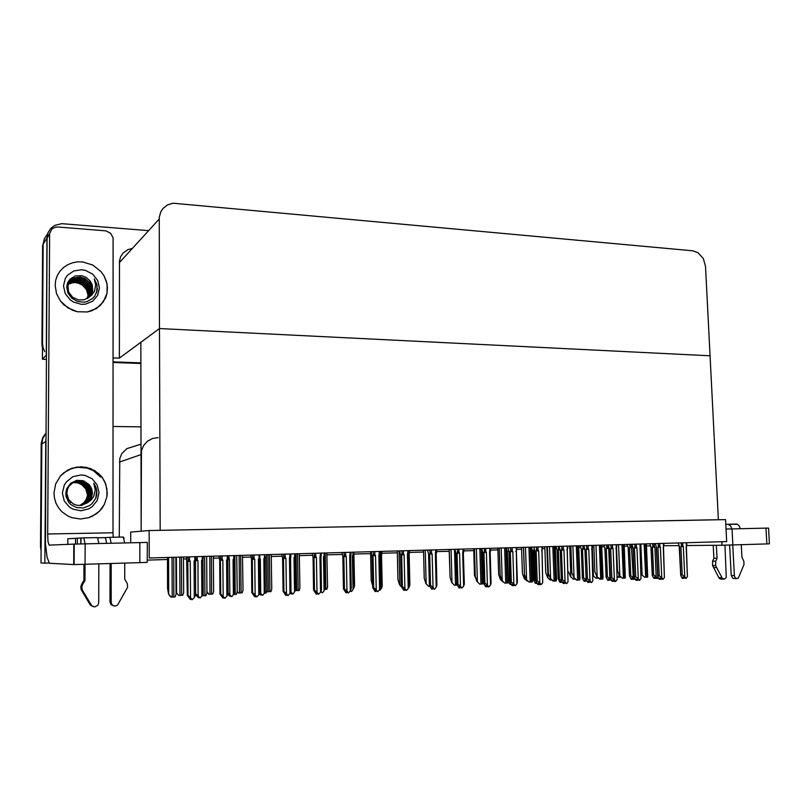 <?xml version="1.0" encoding="UTF-8"?>
<svg xmlns="http://www.w3.org/2000/svg" width="810" height="810" viewBox="0 0 810 810"><rect width="100%" height="100%" fill="white"/><g stroke="black" fill="none" stroke-linecap="round" stroke-linejoin="round"><path stroke-width="1.21" d="M158.152 437.633L152.493 438.524L147.46 441.248L143.613 445.5L141.406 450.816L141.102 531.228L140.798 342.357L159.499 328.597L710.026 355.772L718.338 519.736L160.147 530.388L159.499 328.597L710.026 355.772L705.49 266.379L703.272 258.522L698.058 252.74L692.773 250.827L172.986 203.199L167.478 204.95L163.023 208.474L160.896 211.623L159.256 217.161L159.499 328.597L119.364 358.121L113.116 357.878M41.067 550.932L40.5 546.639L41.097 546.608L41.837 443.08L42.849 438.402L45.785 433.623L42.849 438.402L41.806 443.88L40.986 562.909L44.823 563.102L45.745 439.779M140.96 444.174L126.866 448.659L121.814 453.63L119.738 458.561L119.323 537.141M46.302 355.286L46.96 238.059L47.922 232.936L50.635 228.531L54.786 225.362L61.722 223.631L148.594 230.678M132.344 248.468L127.929 249.601L123.069 253.034L120.619 256.77L119.465 261.124L119.364 358.121M40.5 546.639L41.239 443.364L42.778 437.572L45.785 433.35M46.271 359.336L42.393 359.194L43.183 244.225L44.327 238.717L47.517 234.131M44.773 351.621L43.062 347.662L42.495 343.45L43.183 244.225L46.96 238.059M42.464 348.3L41.907 344.108L42.586 245.187L43.183 244.225M183.465 557.027L183.698 592.778L182.695 595.289L178.737 595.451L176.398 592.626L176.003 590.237M175.851 557.25L176.094 594.196L175.021 596.94L171.386 597.102L168.541 594.196L167.589 588.333L167.478 557.482M213.293 556.187L213.648 591.563L212.706 594.044L209 594.206L206.884 591.604M242.534 555.356L242.98 590.389L242.109 592.829L238.302 592.981L237.117 591.28M271.208 554.546L271.745 589.103L270.915 591.634L267.189 591.786L266.743 591.118M206.631 556.369L206.985 592.93L205.983 595.644L201.933 595.735M236.763 555.518L237.219 591.847L236.297 594.368L233.422 594.499M266.308 554.678L266.854 590.51L265.994 593.133L264.293 593.214M295.285 556.723L295.863 589.508L294.506 591.938L295.498 589.65L295.032 557.695L294 557.756L294.496 591.958L293.017 593.933L291.833 593.882L290.517 592.545M201.862 595.846L203.118 593.436L202.895 560.429L201.619 560.5L201.862 595.846L200.262 597.881L197.438 596.393L199.078 597.699M202.895 560.429L202.996 558.606L201.619 560.5M195.625 593.73L195.544 560.652L196.04 558.89L197.245 559.588L197.225 556.642M195.544 560.652L197.944 560.611L197.245 559.588M195.757 593.74L198.166 595.998L197.944 560.611M198.582 597.75L195.635 594.712M194.775 556.713L194.795 560.014L194.096 561.097L194.319 597.547L192.173 599.673L189.773 598.114L190.957 599.511L190.36 599.43L187.323 595.299L188.021 595.38L187.829 561.259L188.457 559.366L189.57 560.166L189.55 556.855M186.563 556.946L187.323 595.299M187.829 561.259L190.289 561.219L189.57 560.166M194.096 561.097L195.423 561.036L195.655 559.183L194.795 560.014M188.021 595.38L190.502 597.709L190.289 561.219M194.319 597.547L195.635 595.067L195.423 561.036M769.368 543.834L766.837 543.966L765.966 528.12L768.629 528.069L769.368 543.834M726.003 529.051L732.027 528.9L732.858 544.978L721.983 545.201L721.801 541.758M55.141 285.353L56.508 293.605L60.466 301.057L67.959 307.932L77.406 311.739L87.389 311.911L96.461 308.478L103.326 301.968L107.011 293.331L107.467 287.449L106.545 281.779L104.095 275.947L101.088 271.654L92.836 265.052L82.731 261.924L77.476 261.853L72.374 262.805L67.615 264.738L63.413 267.583L59.94 271.228L57.328 275.522L55.708 280.3L55.141 285.353L55.708 280.3L57.328 275.522L59.94 271.228L63.413 267.583L67.615 264.738L72.374 262.805L77.476 261.853L82.731 261.924L92.836 265.052L101.088 271.654L104.095 275.947L107.072 284.037L107.011 293.331L105.614 297.847L100.237 305.562L92.127 310.625L87.389 311.911L77.406 311.739L72.525 310.27L63.889 304.823L60.466 301.057L56.508 293.605L55.141 285.353M53.936 492.996L54.432 498.19L55.981 503.172L58.502 507.738L61.904 511.707L68.182 516.132L72.08 517.732L80.403 519.018L88.715 517.691L96.198 513.915L99.397 511.221L104.318 504.549L106.9 496.753L107.234 492.672L105.816 484.238L102.424 477.718L98.516 473.404L90.629 468.605L81.496 466.783L72.211 468.17L63.949 472.645L60.527 475.885L55.667 483.864L53.936 492.996L55.667 483.864L60.527 475.885L67.878 470.053L76.798 467.076L86.154 467.299L94.8 470.661L101.685 476.736L104.895 481.96L106.971 488.997L106.9 496.753L104.318 504.549L102.121 508.072L99.397 511.221L92.603 516.091L88.715 517.691L80.403 519.018L72.08 517.732L68.182 516.132L61.904 511.707L58.502 507.738L55.981 503.172L54.432 498.19L53.936 492.996M97.271 288.087L97.392 288.765M147.187 562.332L139.867 562.667L139.836 542.558L147.359 542.417L147.187 562.332M85.111 543.824L85.04 564.307L81.111 564.418L73.71 564.519L73.791 544.117L139.836 542.558M73.791 544.117L49.106 545.16L48.043 541.627L47.668 534.043L112.975 532.757L113.066 237.745L110.605 233.29L105.887 230.88L57.986 226.972L55.232 227.185L52.063 228.815L47.071 238.332L45.502 543.723L47.041 557.31L49.461 563.254L73.71 564.519M112.975 532.757L113.167 537.273M100.683 477.05L93.606 470.863L87.045 468.079L77.527 467.228L70.48 468.818M233.412 594.52L234.576 592.15L234.272 559.497L233.077 559.568L233.412 594.52L231.852 596.535L228.957 595.067L230.091 596.413L230.202 595.846M234.272 559.497L234.485 557.685L233.077 559.568M227.934 559.7L229.483 559.669L228.764 555.741M228.136 593.052L229.797 594.672L229.483 559.669M264.283 593.224L265.366 590.885L264.971 558.586L263.868 558.647L264.283 593.224L262.764 595.218L259.808 593.771L260.921 595.097L261.022 594.469M264.971 558.586L265.224 556.794L263.868 558.647M259.645 558.768L260.344 558.758L259.818 557.999M259.919 592.535L260.749 593.376L260.344 558.758M295.032 557.695L295.296 555.913L294 557.756M290.82 591.887L291.023 591.249M227.256 555.792L227.286 559.052L226.597 560.125L226.921 596.17L224.836 598.266L222.345 596.727L223.519 598.114L222.861 598.033L219.945 593.943L220.695 594.024L220.421 560.287L221.049 558.424L222.173 559.204L222.153 555.933M219.034 556.024L219.672 560.277L219.945 593.943M220.421 560.287L222.882 560.236L222.173 559.204M226.597 560.125L227.843 560.064L228.116 558.242L227.286 559.052M220.695 594.024L223.195 596.322L222.882 560.236M226.921 596.17L228.147 593.72L227.843 560.064M259.028 554.89L259.068 558.11L258.39 559.183L258.805 594.813L256.77 596.889L254.208 595.37L255.352 596.737L254.654 596.666L251.849 592.616L252.659 592.697L252.285 559.335L252.912 557.513L254.067 558.262L254.026 555.032M250.796 555.123L251.485 559.325L251.849 592.616M252.285 559.335L254.755 559.285L254.067 558.262M258.39 559.183L259.554 559.113L259.858 557.31L259.068 558.11M252.659 592.697L255.16 594.975L254.755 559.285M258.805 594.813L259.939 592.394L259.554 559.113M290.101 554.01L289.494 558.252L289.99 593.497L288.006 595.553L286.122 594.125L285.373 594.054L286.497 595.401L285.748 595.33L283.054 591.33L283.915 591.401L283.459 558.404L284.097 556.602L285.252 557.341L285.211 554.141M281.86 554.242L282.609 558.394L283.054 591.33M283.459 558.404L285.94 558.363L285.252 557.341M289.494 558.252L290.567 558.191L290.891 556.389L290.142 557.199M283.915 591.401L286.426 593.649L285.94 558.363M289.99 593.497L291.033 591.209L290.567 558.191M320.507 553.139L319.92 557.341L320.507 592.201L318.573 594.236L316.659 592.819L315.87 592.758L316.973 594.094L316.173 594.024L313.581 590.055L314.493 590.125L313.966 557.493L314.624 555.711L315.768 556.44L315.718 553.281M312.265 553.382L313.055 557.482L313.581 590.055M313.966 557.493L316.437 557.452L315.768 556.44M319.92 557.341L320.912 557.29L321.266 555.498L320.558 556.298M314.493 590.125L317.014 592.353L316.437 557.452M320.507 592.201L321.469 589.842L320.912 557.29M731.855 528.91L730.519 525.71L727.906 524.283L737.414 524.283L739.267 525.892L740.35 528.707M741.261 544.725L741.93 557.401L743.914 561.36L743.955 564.519L738.264 578.107L736.27 578.522L735.024 577.591L734.346 575.606L731.177 575.535L732.817 578.33L736.553 578.603M723.755 579.16L720.616 579.069L719.199 578.208L712.557 565.562L715.676 565.603L715.746 561.208L712.628 561.178L713.873 558.262L713.225 545.282M724.97 545.16L726.276 577.571L724.353 579.18L722.338 578.299L715.676 565.603M712.557 565.562L712.628 561.178M85.06 543.824L83.845 537.86L97.605 537.587L98.8 543.51M106.505 543.328L105.958 539.379L104.946 537.627L109.816 537.313L123.373 537.05L124.679 542.913M111.183 543.226L109.816 537.313M124.71 563.122L124.71 579.13L127.413 583.737L127.585 587.331L117.572 605.06L115.597 605.991L113.451 605.758L111.77 604.371L111.152 602.265L109.978 602.043L111.061 604.706L114.159 605.971M67.807 544.371L67.827 538.731L83.845 537.86M93.484 606.812L90.274 605.07L81.203 589.67L82.245 589.832L81.82 587.017L82.721 584.263L81.678 584.121L83.916 580.405L83.967 564.337M98.779 563.902L98.709 602.802L97.919 605.192L94.871 606.933L91.803 605.84L82.245 589.832M81.203 589.67L80.777 586.865L81.678 584.121M81.689 505.329L87.51 502.089L90.578 497.492L91.297 491.386L89.171 486.041L83.997 481.92L79.633 480.958L73.224 482.456L68.931 486.304L67.493 489.129L66.795 493.28L68.617 499.547L73.426 504.002L77.345 505.329L81.051 505.42L87.713 502.696L91.297 499.729L93.636 496.56L95.236 490.06L93.737 483.205L95.894 487.063L96.805 490.607L96.825 494.849L95.793 498.292L92.067 503.638L89.465 505.663L83.288 507.971L76.677 507.607L70.865 504.589L68.617 502.22L65.995 496.317L65.762 493.098L66.714 488.714L70.642 483.286L76.707 480.36L83.41 480.765L88.958 484.441M99.002 492.723L97.19 500.479L92.148 506.746L88.685 508.923L80.757 510.796L72.789 509.105L69.306 506.999L64.213 500.762L62.41 492.946L64.284 485.119L66.501 481.697L72.93 476.705L80.878 474.933L84.939 475.379L92.218 478.811L97.23 484.998L99.002 492.723M88.806 501.734L91.52 497.715L92.472 493.007L91.651 488.592L89.282 484.775M66.521 493.361L67.696 498.423L71.007 502.656M82.124 505.258L88.503 501.805L91.743 496.55L91.975 489.918L89.272 484.775M81.547 505.359L86.67 502.635L89.657 498.919L91.034 494.464L90.588 489.625L88.482 485.625L84.999 482.649L80.261 481.12L75.178 481.606M80.949 505.43L85.769 502.645L88.553 499.011L89.829 494.728L89.383 489.949L87.288 485.97L83.825 483.013L79.097 481.484L74.034 481.98M81.101 505.42L85.394 503.152L88.654 499.314L90.082 495.031L89.768 490.161L87.915 486.314L84.321 483.043L80.251 481.515L74.753 481.758M80.362 505.481L84.868 502.645L87.46 499.092L88.634 494.981L88.189 490.273L86.103 486.314L82.792 483.449L78.347 481.899L73.487 482.173M80.514 505.47L84.523 503.162L87.794 498.94L88.948 494.768L88.411 489.949L86.386 486.202L82.64 483.114L78.783 481.828L73.629 482.122M79.765 505.511L83.977 502.635L86.376 499.173L87.46 495.244L87.004 490.587L84.928 486.648L81.77 483.884L77.578 482.325L72.941 482.406M79.917 505.501L83.724 503.101L86.761 498.899L87.814 494.191L87.318 490.576L85.161 486.476L82.013 483.762L77.699 482.203L73.082 482.345M73.082 482.537L77.709 482.841L81.881 484.795L77.78 482.821L72.546 482.588M87.348 494.464L85.799 488.977L81.881 484.795M95.772 498.352L96.704 490.597L93.737 483.205M89.475 296.916L91.692 292.207L91.641 287.064L89.788 282.801L85.04 278.508L80.281 277.02L73.346 278.316L70.48 280.564L67.939 285.748L68.546 291.833L72.454 297.149L78.418 299.943L84.22 299.781L91.267 295.65L94.476 291.418L95.701 285.029L94.233 278.822L96.916 284.492L97.22 290.598L94.699 296.227L92.593 298.515L87.115 301.573L83.967 302.191L77.476 301.442L71.766 298.191L67.929 292.987L66.754 286.861L67.686 282.72L69.964 279.207L75.37 275.876L81.921 275.663L86.113 277.354L90.264 281.141L92.148 284.715L89.535 280.3M99.407 288.087L97.625 295.458L92.674 301.178L85.485 304.104L81.486 304.317L73.659 302.16L70.237 299.892L65.235 293.534L63.474 285.869L65.306 278.438L67.483 275.279L73.791 270.894L81.607 269.71L85.587 270.408L92.735 274.205L97.666 280.513L99.407 288.087M89.383 296.997L92.684 291.428L92.239 284.624M67.493 288.127L68.627 292.997M89.94 296.46L92.694 290.668L92.148 284.715M89.313 297.067L91.196 293.321L91.54 288.502L90.183 284.31L86.488 279.966L81.425 277.607L77.639 277.334L74.125 278.164L69.903 281.252M88.634 297.624L90.204 293.827L90.254 289.221L89.039 285.717L85.526 281.495L80.737 279.106L77.102 278.68L73.649 279.308L69.407 281.971M88.816 297.493L90.517 293.433L90.507 288.664L89.11 284.978L85.435 280.867L80.838 278.711L76.606 278.387L72.049 279.815L69.528 281.789M87.915 298.141L89.201 294.06L88.948 289.929L86.974 285.586L84.584 283.014L80.058 280.604L76.596 280.058L73.214 280.483L68.972 282.731M88.098 298.019L89.465 293.939L89.242 289.605L87.956 286.335L84.675 282.518L79.896 280.139L76.292 279.713L72.991 280.29L69.073 282.538M87.146 298.617L88.057 295.164L87.784 291.236L85.89 287.024L83.643 284.533L79.39 282.103L76.099 281.434L72.819 281.667L68.597 283.53M87.338 298.495L88.351 294.81L88.087 290.992L86.164 286.659L83.865 284.148L80.261 281.981L76.17 281.09L72.515 281.465L68.678 283.328M68.293 284.33L72.242 282.791L75.482 282.609L78.702 283.257L82.569 285.343L79.086 283.308L75.492 282.467L72.181 282.639L68.354 284.158M87.946 295.144L86.417 289.686L82.569 285.343M96.582 292.764L97.089 285.879L94.233 278.822M324.071 590.723L325.002 588.435L324.456 556.824L323.494 556.875L324.071 590.723L322.633 592.677L320.73 591.796L320.264 592.535M324.456 556.824L324.749 555.053L323.494 556.875M353.038 589.508L353.889 587.25L353.271 555.964L352.38 556.014L353.038 589.508L351.631 591.442L350.193 591.168M353.271 555.964L353.585 554.222L352.38 556.014M381.206 551.418L381.267 554.182L381.915 553.503L381.5 555.133L380.68 555.174L381.409 588.323L382.188 586.298L381.5 555.133M381.267 554.182L380.68 555.174M299.305 553.746L299.902 588.151L299.153 590.46L295.579 590.611M326.855 552.967L327.544 586.916L326.825 589.315L324.739 589.417M353.879 552.197L354.628 585.853L353.666 588.212M350.254 552.298L349.697 556.45L350.365 590.935L348.472 592.94L345.708 591.482L346.791 592.809L345.951 592.748L343.46 588.91L344.422 588.89L343.815 556.602L344.493 554.84L345.627 555.559L345.576 552.43M342.012 552.531L342.853 556.602L343.46 588.819M343.815 556.602L346.295 556.561L345.627 555.559M349.697 556.45L350.619 556.399L351.013 554.668L350.315 555.427M344.422 588.89L346.943 591.077L346.295 556.561M350.365 590.935L351.246 588.708L350.619 556.399M379.384 551.478L378.847 555.589L379.586 589.7L377.743 591.685L375.789 590.308L374.919 590.247L375.982 591.553L375.101 591.492L372.701 587.696L373.714 587.675L373.025 555.731L373.734 553.989L374.858 554.698L374.797 551.6M371.142 551.711L372.033 555.731L372.701 587.604M373.025 555.731L375.506 555.68L374.858 554.698M378.847 555.589L379.698 555.538L380.113 553.807L379.444 554.567M373.714 587.675L376.245 589.842L375.506 555.68M379.586 589.7L380.396 587.615L379.698 555.538M407.896 550.668L407.379 554.728L408.2 588.485L406.397 590.449L404.433 589.093L403.512 589.032L404.565 590.328L403.643 590.267L401.325 586.501L402.388 586.481L401.638 554.88L402.357 553.149L403.481 553.858L403.41 550.79M399.654 550.901L400.596 554.87L401.335 586.42M401.638 554.88L404.119 554.83L403.481 553.858M407.379 554.728L408.169 554.688L408.615 553.017L407.967 553.726M402.388 586.481L404.929 588.627L404.119 554.83M408.2 588.485L408.939 586.308L408.159 554.688M409.192 587.159L409.911 585.043L409.161 554.303L408.402 554.354L409.192 587.159L407.805 589.052M409.151 554.303L409.546 552.592L408.402 554.354M436.873 584.992L436.175 553.513M436.246 553.503L436.681 552.137M454.643 549.342L455.625 552.896L456.81 582.947M456.82 584.223L456.475 582.937M480.725 548.603L481.748 552.116L482.649 581.853L483.712 581.904M484.825 585.508L482.649 581.853M506.301 547.874L507.354 551.357L508.315 580.8L510.087 581.215M509.49 580.851L508.964 551.347M508.518 551.347L508.741 550.81M511.181 584.456L510.239 584.415L508.903 582.714L508.315 580.8M476.786 580.618L474.508 575.424L473.708 548.795M435.82 549.869L435.334 553.898L436.215 587.301L434.464 589.245L431.517 587.837L432.55 589.123L431.598 589.062L429.361 585.438L430.464 585.316L429.654 554.04L430.393 552.329L431.507 553.028L431.426 550M427.589 550.111L428.561 554.04L429.371 585.255M429.654 554.04L432.135 553.989L431.507 553.028M435.334 553.898L436.063 553.858L436.499 552.126L435.901 552.896M430.464 585.316L433.016 587.432L432.135 553.989M436.215 587.301L436.894 585.144L436.043 553.858M463.178 549.099L462.702 553.078L463.664 586.136L461.943 588.06L459.938 586.723L458.946 586.673L459.958 587.949L458.976 587.888L456.82 584.293L457.974 584.172L457.093 553.22L457.852 551.529L458.956 552.217L458.865 549.221M454.947 549.332L455.959 553.22L456.84 584.111M457.093 553.22L459.574 553.169L458.956 552.217M462.702 553.078L463.381 553.038L463.846 551.367L463.259 552.096M457.974 584.172L460.515 586.268L459.574 553.169M463.664 586.136L464.282 584.121L463.35 553.048M489.979 548.34L489.524 552.278L490.546 584.992L488.865 586.896L487.843 586.845L486.84 585.579L485.818 585.529L486.82 586.794L485.798 586.734L483.712 583.18L484.917 583.048L483.975 552.42L484.744 550.739L485.848 551.428L485.757 548.461M481.758 548.572L482.811 552.42L483.742 582.997M483.975 552.42L486.456 552.369L485.848 551.428M489.524 552.278L490.151 552.238L490.617 550.577L490.07 551.306M484.917 583.048L487.468 585.124L486.456 552.369M490.546 584.992L491.113 583.129L490.111 552.248M516.243 547.59L516.891 583.878L515.251 585.762L512.153 584.415L513.135 585.66L512.082 585.61L510.067 582.188L511.312 581.955L510.32 551.63L511.11 549.97L512.203 550.648L512.102 547.712M508.022 547.823L509.115 551.64L510.108 581.904M510.32 551.63L512.801 551.58L512.203 550.648M515.808 551.499L516.334 550.527M511.312 581.955L513.874 584.01L512.801 551.58M516.891 583.878L517.408 582.036L516.334 551.468M541.981 546.861L542.71 582.785L541.1 584.648L540.017 584.597L539.055 583.362L537.962 583.311L538.933 584.547L537.85 584.496L535.896 581.114L537.192 580.881L536.139 550.861L536.939 549.221L538.032 549.889L537.921 546.973M533.78 547.094L534.904 550.871L535.947 580.831M536.139 550.861L538.62 550.81L538.032 549.889M541.566 550.729L542.082 549.767M537.192 580.881L539.754 582.917L538.62 550.81M542.71 582.785L542.032 550.699M401.335 586.187L399.583 584.759L397.963 579.383L397.305 550.962M429.624 586.288L428.591 586.318L425.928 583.676L424.248 578.36L423.529 550.223M457.053 585.134L454.45 585.235L451.777 582.623L450.026 577.358L449.256 549.494M483.216 583.656L479.824 584.172L477.12 581.59L475.318 576.376L474.488 548.775M508.315 581.347L507.921 582.997L504.711 583.129L501.987 580.567L500.124 575.414L499.254 548.076M507.293 551.245L508.315 580.689M531.39 547.165L532.474 550.608L533.486 579.768L535.947 580.669M534.691 579.818L533.668 550.608L534.752 550.587M533.668 550.608L534.053 548.755M536.22 582.218L535.451 582.188L536.382 583.392L535.339 583.342L533.486 579.768M555.984 546.466L557.108 549.879L558.171 578.755L561.219 580.112M559.406 578.806L558.333 549.869L560.024 549.838M558.333 549.869L558.667 546.385M562.312 582.4L561.188 581.195L560.105 581.155L561.026 582.339L559.953 582.299L558.171 578.755M580.122 545.778L581.266 549.139M587.128 581.388L585.397 580.183L584.293 580.142L585.205 581.317L584.101 581.276L582.319 578.148L583.656 577.803L582.532 549.15L583.342 547.58L584.385 548.147M582.532 549.15L584.81 549.109M583.656 577.803L586.136 579.636M603.814 545.11L604.979 548.441M611.449 580.375L608.026 579.14L608.928 580.304L607.794 580.264L606.072 577.307L607.439 576.831L606.275 548.441L607.095 546.892L608.128 547.519L608.026 544.988M606.275 548.441L608.674 548.4L608.128 547.519M607.439 576.831L609.93 578.745L608.674 548.4M627.062 544.452L628.256 547.762L629.461 575.829L630.96 575.951L633.278 577.763L631.334 544.33M630.788 575.87L629.572 547.752L630.413 546.203L631.435 546.841M629.572 547.752L631.972 547.702M635.06 579.069L633.359 579.353L632.478 578.198L631.324 578.158L632.205 579.322L631.051 579.282L629.461 575.829M649.873 543.804L651.088 547.064M658.176 577.712L657.74 578.411L656.232 578.38L655.361 577.236L654.186 577.206L655.047 578.35L653.872 578.31L652.253 575.475L652.354 574.887L653.7 574.928L652.445 547.074L653.295 545.545L654.318 546.163L654.197 543.682M652.445 547.074L654.844 547.023L654.318 546.163M653.7 574.928L656.191 576.811L654.844 547.023M503.253 582.005L502.747 581.438M501.937 580.426L500.509 579.525L498.697 574.492L497.856 548.117M527.664 581.003L524.313 578.553L522.44 573.581L521.559 547.438M551.62 580.011L550.365 580.051L547.681 577.611L545.768 572.69L544.836 546.78M575.13 579.039L573.328 579.099L570.635 576.679L568.671 571.809M598.215 578.087L595.887 578.168L592.971 575.272M620.875 577.135L618.05 577.246L617.341 576.305M567.213 546.142L568.012 581.712L566.818 583.544L563.264 582.238L564.216 583.463L563.102 583.413L561.219 580.173L562.555 579.828L561.452 550.101L562.272 548.471L563.345 549.139L563.244 546.264M559.021 546.375L560.176 550.111L561.279 579.778M561.452 550.101L563.922 550.061L563.345 549.139M566.818 549.97L567.324 549.028M562.555 579.828L565.117 581.833L563.922 550.061M568.012 581.712L567.223 549.949M591.958 545.444L592.829 580.659L591.664 582.471L588.08 581.185L589.012 582.4L587.868 582.349L586.055 579.271L587.422 578.796L586.268 549.362L587.098 547.752L588.171 548.41L588.06 545.555M583.777 545.677L584.962 549.362L586.116 578.745M586.268 549.362L588.738 549.322L588.171 548.41M591.573 549.231L592.069 548.289M586.106 578.775L584.942 549.342M587.422 578.796L589.984 580.78L588.738 549.322M592.829 580.659L591.938 549.21M616.218 544.755L617.159 579.636L615.661 581.438L614.496 581.398L613.575 580.193L612.411 580.152L613.322 581.347L612.158 581.307L610.396 578.269L611.813 577.783L610.608 548.643L611.449 547.044L612.512 547.692L612.4 544.867M608.057 544.988L609.272 548.643L610.467 577.753L609.262 548.643M610.608 548.643L613.079 548.593L612.512 547.692M615.853 548.512L616.339 547.58M611.813 577.783L614.375 579.747L613.079 548.593M616.177 548.471L617.159 579.636M640.021 544.087L641.034 578.624L639.566 580.405L636.275 579.14L637.176 580.324L635.982 580.284L634.291 577.439L634.362 576.75L635.739 576.791L634.483 547.924L635.344 546.345L636.397 546.983L636.275 544.188M631.871 544.31L633.116 547.935L634.372 576.75M634.483 547.924L636.943 547.874L636.397 546.983M635.739 576.791L638.29 578.735L636.943 547.874M641.034 578.624L639.971 547.783M663.37 543.419L664.443 577.631L663.005 579.393L659.684 578.137L660.575 579.322L659.36 579.282L657.7 576.376L657.811 575.768L659.198 575.809L657.902 547.226L658.773 545.656L659.826 546.294L659.694 543.52M655.229 543.652L656.515 547.236L657.811 575.768M657.902 547.226L660.363 547.175L659.826 546.294M659.198 575.809L661.76 577.743L660.363 547.175M664.443 577.631L663.309 547.084M686.283 542.771L687.417 576.659L686.009 578.401L682.658 577.165L683.529 578.33L682.293 578.299L680.683 575.454L680.805 574.817L682.222 574.857L680.886 546.537L681.767 544.988L682.81 545.616L682.678 542.872M678.162 543.004L679.469 546.558L680.805 574.817M680.886 546.537L683.346 546.497L682.81 545.616M682.222 574.857L684.784 576.771L683.346 546.497M721.983 545.201L686.414 545.515L686.789 544.796L686.607 545.343M687.417 576.659L686.212 546.406M531.492 548.076L532.656 580.314L532.281 581.975L529.133 582.106L526.399 579.575L524.475 574.472L523.554 547.388M555.285 546.487L556.541 579.373L556.197 580.972L553.554 581.094L550.344 578.593L548.37 573.541L547.398 546.71M578.674 545.818L579.99 578.289L579.666 579.99L577.003 580.112L573.855 577.631L571.83 572.629L570.817 546.041M601.638 545.171L603.004 577.378L602.701 579.029L600.24 579.14L596.94 576.69L594.864 571.728L593.811 545.393M624.186 544.533L625.33 578.077L622.404 578.198L619.599 575.768L617.483 570.858L616.511 547.702M646.339 543.905L647.686 576.588L647.554 577.145L644.679 577.267L641.864 574.857L641.085 573.105M147.177 560.064L167.478 559.477M183.475 559.011L186.705 558.92M213.314 558.151L219.196 557.979M242.554 557.3L250.968 557.057M271.228 556.47L282.052 556.156M299.335 555.65L312.468 555.265M326.886 554.85L342.235 554.404M353.909 554.07L370.595 553.584M381.864 553.25L397.345 552.805M409.546 552.45L423.579 552.045M436.661 551.661L449.165 551.296M463.786 550.871L473.759 550.587M490.566 550.101L497.907 549.889M516.81 549.332L521.62 549.2M542.538 548.593L544.897 548.522M555.346 548.218L556.369 548.188M578.735 547.54L580.517 547.489M601.708 546.871L604.219 546.801M49.086 562.98L44.823 563.102M627.497 546.173L624.267 546.264M113.066 426.435L140.94 426.88M149.212 557.999L726.651 541.627L725.517 519.595L149.151 530.601L149.212 557.999M149.151 530.601L130.724 532.038L130.734 542.771M140.829 362.89L113.116 361.847L140.829 362.89M46.19 355.286L42.393 359.194M140.839 363.498L113.116 362.465M176.398 592.626L178.737 595.451M168.541 594.196L170.93 597.112M206.884 591.978L208.828 594.206M237.198 591.918L238.302 592.981M266.632 591.472L267.189 591.786M199.797 597.901L198.166 595.998M192.173 599.673L190.502 597.709M732.858 544.978L766.837 543.966M646.431 545.94L650.481 545.899M663.815 545.768L678.942 545.616M732.027 528.9L765.966 528.12M85.04 564.307L139.867 562.667M47.668 534.043L49.562 234.262M230.091 596.413L227.873 594.479M231.387 596.555L229.797 594.672M260.921 595.097L259.311 593.943M262.308 595.239L260.749 593.376M291.195 593.122L291.205 593.811L290.061 593.386M290.334 592.9L291.094 593.821M292.572 593.953L291.033 592.11M224.836 598.266L223.195 596.322M223.519 598.114L223.631 597.547M256.77 596.889L255.16 594.975M255.352 596.737L255.474 596.109M288.006 595.553L286.426 593.649M286.497 595.401L286.608 594.702M318.573 594.236L317.014 592.353M316.973 594.094L317.075 593.325M731.177 575.535L729.607 545.059M732.756 544.978L734.346 575.606M725.77 524.353L727.906 524.283M716.344 545.251L717.002 558.272L713.873 558.262M717.002 558.272L715.746 561.208M713.569 567.587L716.698 567.638M109.978 602.043L110.018 563.558M111.183 563.527L111.152 602.265M123.555 537.182L124.102 538.377M75.512 538.204L75.492 544.067M85.02 564.307L84.969 580.527L83.916 580.405M84.969 580.527L82.721 584.263M82.64 592.231L83.693 592.404M322.198 592.687L321.013 591.249M351.206 591.452L350.527 590.632M381.409 588.323L380.032 590.227L379.212 590.217M348.472 592.94L346.943 591.077M346.791 592.809L346.893 591.968M377.743 591.685L376.245 589.842M375.982 591.553L376.073 590.652M406.397 590.449L404.929 588.627M404.858 589.619L405.182 590.024M404.565 590.328L404.646 589.356M370.555 551.721L371.162 580.426L372.661 585.701M449.115 549.494L450.016 576.841M477.07 581.438L476.26 580.497M434.464 589.245L433.016 587.432M432.834 588.344L433.178 588.779M432.55 589.123L432.621 588.09M461.943 588.06L460.515 586.268M460.232 587.098L460.606 587.574M459.958 587.949L460.029 586.845M488.865 586.896L487.468 585.124M487.083 585.883L487.114 586.774L487.478 586.379M486.82 586.794L486.881 585.63M515.251 585.762L513.874 584.01M513.388 584.688L513.418 585.65L513.803 585.215M513.135 585.66L513.196 584.466M541.1 584.648L539.754 582.917M539.176 583.524L539.207 584.537L539.612 584.081M538.933 584.547L538.984 583.362M401.426 586.966L399.583 584.759M425.928 583.676L428.591 586.318M451.777 582.623L454.45 585.235M477.12 581.59L479.824 584.172M501.987 580.567L504.711 583.129M536.453 582.694L536.382 583.392M561.077 581.195L561.117 582.329L561.694 581.863M561.259 581.296L561.3 582.329M585.296 581.296L585.883 580.8M585.428 580.213L585.468 581.307M585.245 580.173L585.205 581.317M581.246 549.119L582.39 577.763M608.968 579.17L609.009 580.294L609.606 579.768M609.14 579.18L609.181 580.294M611.185 580.385L609.93 578.745M604.908 548.319L606.143 576.791M632.235 578.188L632.286 579.302L632.894 578.745M632.408 578.198L632.458 579.312M634.513 579.393L633.278 577.763M655.087 577.226L655.138 578.33L655.746 577.753M655.249 577.236L655.3 578.34M657.406 578.421L656.191 576.811M651.108 547.084L652.354 574.887M500.509 579.525L503.152 582.015M524.313 578.553L526.976 581.023M547.681 577.611L550.365 580.051M570.635 576.679L573.328 579.099M593.183 575.768L595.887 578.168M617.382 577.095L618.05 577.246M566.443 583.554L565.117 581.833M564.448 582.37L564.489 583.453L564.904 582.957M564.216 583.463L564.266 582.279M591.3 582.481L589.984 580.78M589.235 581.246L589.275 582.38L589.71 581.863M589.012 582.4L589.052 581.226M615.661 581.438L614.375 579.747M613.545 580.193L613.585 581.337L614.031 580.79M613.322 581.347L613.362 580.183M639.566 580.405L638.29 578.735M637.379 579.17L637.429 580.314L637.885 579.737M637.176 580.324L637.217 579.17M663.005 579.393L661.76 577.743M660.778 578.178L660.828 579.312L661.294 578.694M660.575 579.322L660.606 578.168M686.009 578.401L684.784 576.771M683.731 577.196L683.782 578.32L684.258 577.682M683.529 578.33L683.559 577.196M526.399 579.575L529.133 582.106M550.344 578.593L553.098 581.104M573.855 577.631L576.629 580.122M596.94 576.69L599.724 579.15M619.599 575.768L622.404 578.198M641.864 574.857L644.679 577.267M140.981 454.663L119.333 462.115M45.623 441.652L41.209 444.234M159.145 219.125L119.384 262.653M41.907 344.108L42.495 343.45M176.367 557.229L176.54 592.637M179.769 557.138L179.962 595.411M181.41 557.088L181.602 595.34M168.531 557.452L168.682 594.216M172.024 557.351L172.196 597.071M173.715 557.31L173.887 597M209.749 556.288L210.033 594.165M211.359 556.237L211.643 594.105M239.122 555.447L239.487 592.95M240.691 555.407L241.066 592.879M267.897 554.637L268.353 591.745M269.436 554.587L269.902 591.685M202.976 560.095L203.219 595.765M204.606 556.429L204.889 595.694M234.859 555.569L235.234 594.429M264.931 592.059L264.951 593.183M202.287 556.5L202.298 559.447M203.138 558.657L203.128 556.47M195.797 559.447L195.777 556.683M188.072 560.014L188.062 556.895L188.102 559.892M195.676 559.204L195.655 556.683M233.715 555.609L233.746 558.515M234.535 557.715L234.515 555.579M264.475 554.728L264.516 557.614M294.587 553.878L294.627 556.733M295.316 555.923L295.285 553.858L295.336 555.933M220.684 559.052L220.654 555.974L220.695 558.991M228.106 558.232L228.086 555.761M252.568 558.12L252.538 555.073L252.578 558.1M259.828 557.28L259.808 554.86M283.763 557.199L283.723 554.182M290.861 556.369L290.83 553.989L290.871 556.369M314.28 556.298L314.229 553.321M321.226 555.468L321.185 553.129M718.814 577.631L721.953 577.712M77.365 538.164L77.345 544.016M80.949 538.063L80.929 543.925M97.828 537.779L104.946 537.627M90.153 604.867L91.236 605.111M324.061 553.038L324.111 555.862M324.749 553.028L324.759 555.063L324.719 553.028M352.927 552.228L352.988 555.012M353.585 554.222L353.545 552.207L353.626 554.222M381.824 553.402L381.783 551.408M296.106 553.837L296.652 590.581M297.614 553.797L298.161 590.51M325.245 553.007L325.863 589.366M344.149 555.427L344.088 552.471M350.943 554.607L350.892 552.278M373.38 554.567L373.319 551.65M380.032 553.756L379.981 551.458M401.993 553.716L401.932 550.83M408.898 550.638L408.969 553.372M476.462 579.697L476.493 580.507M430.029 552.896L429.948 550.041M457.478 552.086L457.397 549.261M484.37 551.296L484.289 548.502M510.725 550.516L510.634 547.752M536.554 549.757L536.463 547.023M398.996 550.921L399.796 584.769M425.291 550.172L426.151 583.686M451.079 549.443L452 582.633M454.521 549.342L455.534 585.195M476.371 548.724L477.353 581.6M479.814 548.623L480.887 584.142M481.241 550.871L482.254 584.081M501.188 548.016L502.23 580.578M504.62 547.924L505.764 583.099M505.956 547.884L507.1 583.038M582.957 548.097L582.866 545.707M606.71 547.398L606.619 545.029M630.018 546.72L629.917 544.371M652.9 546.051L652.799 543.723M500.661 576.882L500.742 579.525M523.493 547.388L524.556 578.563M546.821 546.73L547.935 577.621M569.724 546.072L570.888 576.69M574.28 578.107L574.32 579.069M592.343 548.228L593.436 575.778M596.788 576.345L596.869 578.137M618.88 574.098L619.012 577.216M620.166 576.376L620.197 577.176M561.877 549.018L561.775 546.304M586.713 548.289L586.602 545.596M611.054 547.57L610.942 544.907M634.939 546.861L634.827 544.229M658.368 546.173L658.246 543.561M681.362 545.505L681.24 542.913M525.538 547.327L526.642 579.585M528.971 547.236L530.175 582.076M530.277 547.196L531.481 582.015M549.443 546.649L550.608 578.603M552.865 546.558L554.121 581.074M554.141 546.517L555.407 581.013M572.903 545.991L574.118 577.641M576.315 545.889L577.641 580.081M577.581 545.849L578.897 580.031M595.947 545.332L597.203 576.7M599.349 545.231L600.726 579.12M600.585 545.201L601.962 579.069M618.567 544.695L619.883 575.768M621.969 544.593L623.386 578.168M623.173 544.563L624.601 578.117M640.791 544.057L642.148 574.867M644.173 543.966L645.651 577.236M645.367 543.935L646.846 577.186M176.408 557.229L176.57 592.647M168.581 557.452L168.723 594.226M195.807 559.356L195.797 556.683M50.736 545.11L49.096 545.15M74.196 544.097L74.105 564.529M321.246 555.478L321.205 553.119M736.715 524.121L728.241 524.293M80.838 538.063L80.818 543.925M123.373 537.05L109.937 537.334M97.625 537.597L83.956 537.88M97.848 537.799L105.097 537.648M381.875 553.402L381.824 551.408M350.973 554.607L350.933 552.278M380.072 553.756L380.022 551.458M408.564 552.926L408.513 550.648M409.546 552.592L409.495 550.618M436.671 551.802L436.62 549.848M436.468 552.106L436.408 549.858M463.806 551.306L463.735 549.079M490.587 550.527L490.516 548.319M516.831 549.757L516.75 547.58M542.548 549.008L542.467 546.851M604.979 548.451L606.133 576.811M629.431 575.89L628.115 547.53M652.303 574.978L650.906 546.76M567.769 548.279L567.688 546.132M592.495 547.55L592.404 545.434M616.744 546.851L616.653 544.745M632.974 547.702L634.341 576.801M640.528 546.153L640.437 544.067M656.303 546.902L657.76 575.859M663.866 545.474L663.775 543.409M679.195 546.112L680.734 574.948M686.769 544.806L686.667 542.761"/></g></svg>
